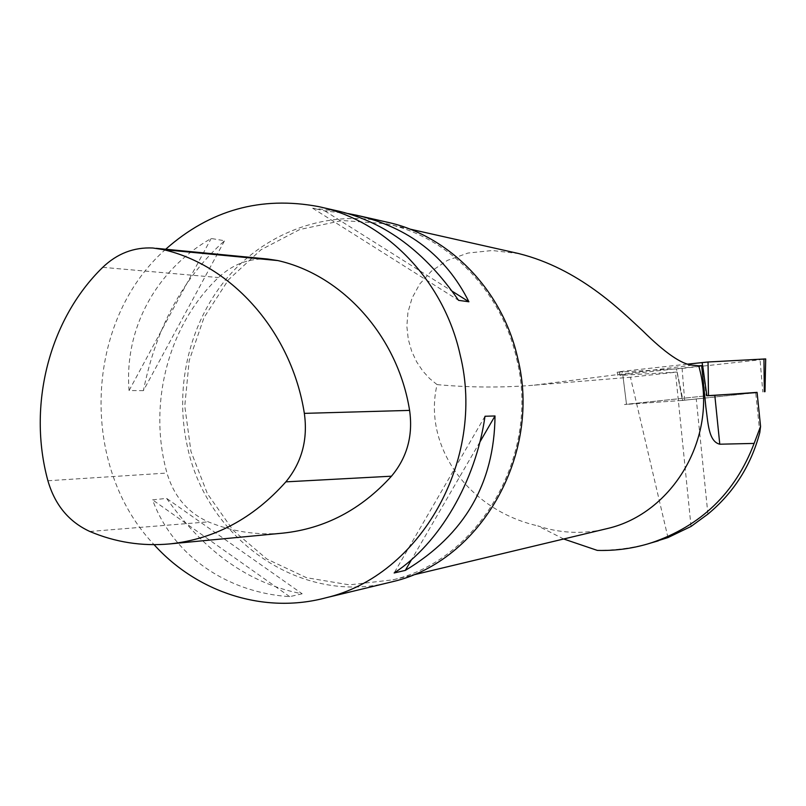 <?xml version="1.0" encoding="UTF-8"?>
<svg xmlns="http://www.w3.org/2000/svg" width="806" height="806" viewBox="0 0 806 806"><rect width="100%" height="100%" fill="white"/><g stroke="black" fill="none" stroke-linecap="round" stroke-linejoin="round"><path stroke-width="0.6" stroke-dasharray="4.03 3.02" d="M267.794 259.038C249.114 258.122 232.662 264.287 218.436 277.546C168.101 325.221 147.71 404.219 166.973 473.041C173.874 496.315 187.647 512.586 208.301 521.855C232.219 531.698 257.124 535.456 283.007 533.119M759.796 432.57L755.706 392.623L757.076 392.371M755.706 392.623L682.43 400.421L677.151 372.06L630.453 377.228L667.973 537.582M704.736 395.988L624.469 404.531L682.43 400.421L676.436 368.896L617.164 372.171L622.373 371.334L626.494 404.259L624.469 404.531L682.43 400.421L704.877 398.083M563.676 538.992L537.733 525.844C559.052 532.998 580.804 534.247 602.999 529.582M648.084 543.818C631.723 548.171 614.797 550.357 597.317 550.397M516.636 358.73C540.635 454.221 479.772 559.686 392.945 579.816L349.421 584.864L306.481 577.701L266.937 559.082L233.246 530.439L207.424 493.756L190.951 451.42L184.765 406.083L189.209 360.514L204.039 317.524L228.441 279.783L261.013 249.749L299.812 229.488L342.439 220.522L386.114 223.736C447.914 236.48 501.554 290.734 516.636 358.73M518.943 253.628L492.265 250.515L467.994 253.044L447.481 260.358L431.401 271.138L419.704 284.065L412.047 298.099L407.927 312.416L406.849 326.289L408.279 339.346L411.705 351.305L416.652 361.854L422.697 370.921L429.588 378.508L437.064 384.613C422.546 446.171 468.548 510.238 537.733 525.844M437.064 384.613C469.989 387.615 502.289 387.807 533.965 385.197L630.453 377.228M702.711 365.853L622.786 374.649L626.494 404.259L704.656 395.998M677.04 372.06L619.854 375.415L622.786 374.649M386.245 221.972C328.798 209.55 268.277 231.08 229.176 275.531C190.216 320.214 174.237 385.036 186.942 444.398C205.097 536.947 297.343 604.198 386.578 583.141M165.704 249.235C84.378 320.939 78.958 465.646 154.097 544.685M143.397 390.638L129.081 390.547C124.003 329.664 155.477 270.212 211.172 238.485L224.562 240.732C183.133 277.738 156.082 327.71 143.397 390.638L224.562 240.732M348.303 213.6L324.828 210.92L312.647 208.2L339.125 211.273M302.159 593.78L289.707 596.652C225.227 592.4 172.182 553.903 152.566 499.841L166.62 498.4C204.563 552.14 249.739 583.937 302.159 593.78L166.62 498.4M485.01 416.259L394.134 572.975M479.882 442.02L411.564 559.606M312.647 208.2L458.564 300.346M324.828 210.92L452.257 291.268M129.081 390.547L211.172 238.485M289.707 596.652L152.566 499.841M677.151 372.06L682.944 400.38M691.044 526.449L675.499 372.291M704.948 398.083L757.106 392.582M684.626 400.219L682.098 368.392L676.436 368.896M687.226 364.161L622.373 371.334M765.7 358.942L760.058 359.819L762.808 391.988M682.098 368.392L760.058 359.819M89.829 531.476L208.301 521.855M47.907 480.759L166.973 473.041M102.745 267.33L218.436 277.546M692.163 365.148L533.965 385.197M619.854 375.415L619.25 372.171M702.55 365.833L706.197 395.837L702.56 365.864M707.91 514.107L696.253 398.889M152.868 248.006L156.223 248.329M392.945 579.816L412.239 575.202M386.114 223.736L409.629 229.025M318.531 206.598L320.879 207.122M356.574 215.232L359.002 215.786M617.164 372.171L617.9 375.425"/><path stroke-width="1.21" d="M89.829 531.476C115.349 542.277 141.957 546.428 169.643 543.929C214.477 539.154 253.225 518.46 285.868 481.857C301.837 462.372 308.003 439.542 304.346 413.367C291.722 332.364 232.38 265.295 163.094 249.578L152.868 248.006C133.897 247.089 117.182 253.527 102.745 267.33C49.005 319.519 27.344 405.64 47.907 480.759C54.909 504.919 68.883 521.825 89.829 531.476M169.643 543.929L283.007 533.119C324.909 528.645 361.068 509.674 391.474 476.195C407.131 457.476 413.176 435.542 409.599 410.395C397.872 336.455 342.651 275.118 277.848 260.57L267.794 259.038L156.223 248.329M705.855 407.01L701.704 366.055L705.844 407.01C708.031 421.729 708.293 441.557 719.778 444.207L714.811 395.343L757.076 392.371L760.562 426.404L759.796 432.57C751.021 465.525 733.722 492.698 707.91 514.107L691.044 526.449L667.973 537.582L648.084 543.818M714.811 395.343L706.872 395.766L702.711 365.853L701.704 366.055M602.999 529.582L607.835 528.434C672.688 513.251 717.37 437.809 699.759 369.692L698.772 365.793L701.663 365.632M719.778 444.207L754.124 443.421C735.274 492.909 700.888 526.086 650.986 542.952C633.536 548.443 615.643 550.931 597.317 550.397L563.676 538.992M754.124 443.421L760.562 426.404M698.772 365.793L692.163 365.148C681.312 364.151 664.819 352.696 642.664 330.772C620.318 310.119 579.03 268.71 518.943 253.628M386.578 583.141L393.137 581.559C480.668 561.047 541.944 454.624 517.734 358.267C502.521 289.707 448.509 234.969 386.245 221.972L359.002 215.786M154.097 544.685C197.299 592.581 264.277 614.404 326.027 597.76C420.087 575.796 486.29 459.843 460.125 354.771C443.693 280.025 385.429 220.522 318.531 206.598C260.942 195.798 210.003 210.013 165.704 249.235M495.015 415.967L485.01 416.259C475.721 481.615 439.199 543.758 394.134 572.975L405.297 570.396C464.437 534.922 494.35 483.449 495.015 415.967L479.882 442.02M320.879 207.122L339.125 211.273C385.389 222.355 425.205 252.046 458.564 300.346L468.911 301.776C446.071 256.207 408.622 227.352 356.574 215.232L348.303 213.6M411.564 559.606L405.297 570.396M452.257 291.268L468.911 301.776M757.106 392.582L708.474 395.625L708.041 361.995L687.226 364.161M706.872 395.766L708.474 395.625M764.995 391.686L765.7 358.922L708.041 361.995M285.868 481.857L391.474 476.195M163.094 249.578L277.848 260.57M304.346 413.367L409.599 410.395M763.947 358.912L764.32 391.706M702.55 365.833L702.147 362.509M658.28 540.846L651.077 542.922M412.239 575.202L607.835 528.434M409.629 229.025L518.953 253.608M326.027 597.76L393.137 581.559"/></g></svg>
